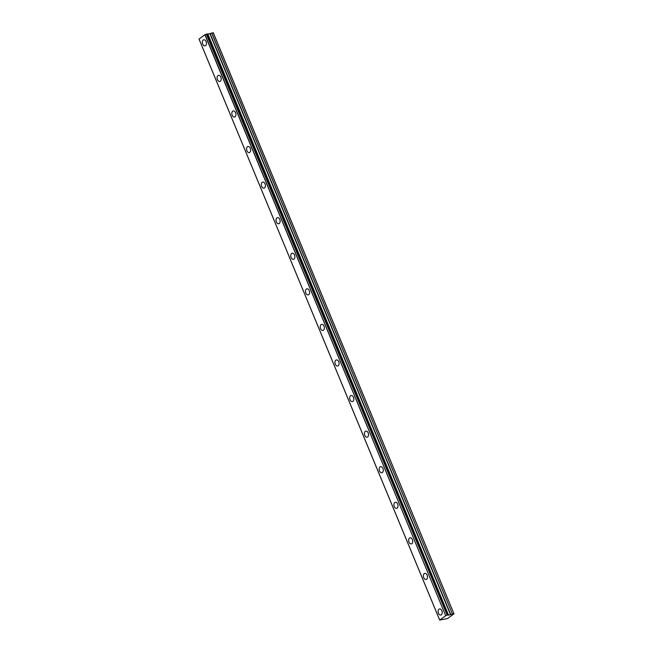 <?xml version="1.0" encoding="UTF-8"?>
<svg xmlns="http://www.w3.org/2000/svg" width="653" height="653" viewBox="0 0 653 653"><rect width="100%" height="100%" fill="white"/><g stroke="black" fill="none" stroke-linecap="round" stroke-linejoin="round"><path stroke-width="0.98" d="M199.018 39.066L439.689 620.097L447.55 618.546L453.982 613.836L213.311 32.805L207.368 34.193M206.111 41.588A3.118 2 -102.1 0 0 203.76 39.784A3.118 2 -102.1 0 0 202.716 44.078A3.118 2 -102.1 0 0 205.066 45.881A3.118 2 -102.1 0 0 206.111 41.588M441.869 610.759A3.118 2 -102.1 0 0 439.518 608.955A3.118 2 -102.1 0 0 438.473 613.249A3.118 2 -102.1 0 0 440.824 615.053A3.118 2 -102.1 0 0 441.869 610.759M427.135 575.187A3.118 2 -102.1 0 0 424.785 573.383A3.118 2 -102.1 0 0 423.74 577.676A3.118 2 -102.1 0 0 426.091 579.48A3.118 2 -102.1 0 0 427.135 575.187M412.394 539.615A3.118 2 -102.1 0 0 410.043 537.811A3.118 2 -102.1 0 0 409.007 542.104A3.118 2 -102.1 0 0 411.357 543.908A3.118 2 -102.1 0 0 412.394 539.615M397.661 504.043A3.118 2 -102.1 0 0 395.31 502.239A3.118 2 -102.1 0 0 394.273 506.524A3.118 2 -102.1 0 0 396.616 508.336A3.118 2 -102.1 0 0 397.661 504.043M382.927 468.47A3.118 2 -102.1 0 0 380.577 466.658A3.118 2 -102.1 0 0 379.532 470.952A3.118 2 -102.1 0 0 381.883 472.764A3.118 2 -102.1 0 0 382.927 468.47M368.194 432.898A3.118 2 -102.1 0 0 365.843 431.086A3.118 2 -102.1 0 0 364.798 435.38A3.118 2 -102.1 0 0 367.149 437.192A3.118 2 -102.1 0 0 368.194 432.898M353.461 397.326A3.118 2 -102.1 0 0 351.11 395.514A3.118 2 -102.1 0 0 350.065 399.807A3.118 2 -102.1 0 0 352.416 401.611A3.118 2 -102.1 0 0 353.461 397.326M338.719 361.746A3.118 2 -102.1 0 0 336.377 359.942A3.118 2 -102.1 0 0 335.332 364.235A3.118 2 -102.1 0 0 337.683 366.039A3.118 2 -102.1 0 0 338.719 361.746M323.986 326.174A3.118 2 -102.1 0 0 321.635 324.37A3.118 2 -102.1 0 0 320.599 328.663A3.118 2 -102.1 0 0 322.949 330.467A3.118 2 -102.1 0 0 323.986 326.174M309.253 290.601A3.118 2 -102.1 0 0 306.902 288.797A3.118 2 -102.1 0 0 305.857 293.091A3.118 2 -102.1 0 0 308.208 294.895A3.118 2 -102.1 0 0 309.253 290.601M294.519 255.029A3.118 2 -102.1 0 0 292.169 253.225A3.118 2 -102.1 0 0 291.124 257.519A3.118 2 -102.1 0 0 293.475 259.323A3.118 2 -102.1 0 0 294.519 255.029M279.786 219.457A3.118 2 -102.1 0 0 277.435 217.653A3.118 2 -102.1 0 0 276.39 221.938A3.118 2 -102.1 0 0 278.741 223.75A3.118 2 -102.1 0 0 279.786 219.457M265.053 183.885A3.118 2 -102.1 0 0 262.702 182.081A3.118 2 -102.1 0 0 261.657 186.366A3.118 2 -102.1 0 0 264.008 188.178A3.118 2 -102.1 0 0 265.053 183.885M250.311 148.313A3.118 2 -102.1 0 0 247.96 146.501A3.118 2 -102.1 0 0 246.924 150.794A3.118 2 -102.1 0 0 249.275 152.606A3.118 2 -102.1 0 0 250.311 148.313M235.578 112.74A3.118 2 -102.1 0 0 233.227 110.928A3.118 2 -102.1 0 0 232.182 115.222A3.118 2 -102.1 0 0 234.533 117.034A3.118 2 -102.1 0 0 235.578 112.74M220.845 77.168A3.118 2 -102.1 0 0 218.494 75.356A3.118 2 -102.1 0 0 217.449 79.65A3.118 2 -102.1 0 0 219.8 81.454A3.118 2 -102.1 0 0 220.845 77.168M207.687 34.136L448.35 615.159L207.736 34.136M206.454 34.087L207.213 33.932L447.876 614.955L447.125 615.118L206.454 34.087L204.871 34.772L199.043 39.041L439.714 620.064L199.043 39.041M448.35 615.159L447.811 615.167L207.213 33.932M453.982 613.836L213.172 32.65M453.843 613.681L452.415 613.983L211.743 32.96M211.629 32.993L452.415 613.983M452.3 614.024L448.423 615.183L207.752 34.152M447.876 614.955L207.262 33.932M206.299 34.152L447.125 615.118M446.97 615.183L445.697 615.73L205.026 34.699M204.871 34.772L445.697 615.73M445.542 615.795L439.689 620.097M448.546 615.183L207.874 34.152M209.891 33.727L450.562 614.751M450.79 614.677L210.119 33.646"/></g></svg>
